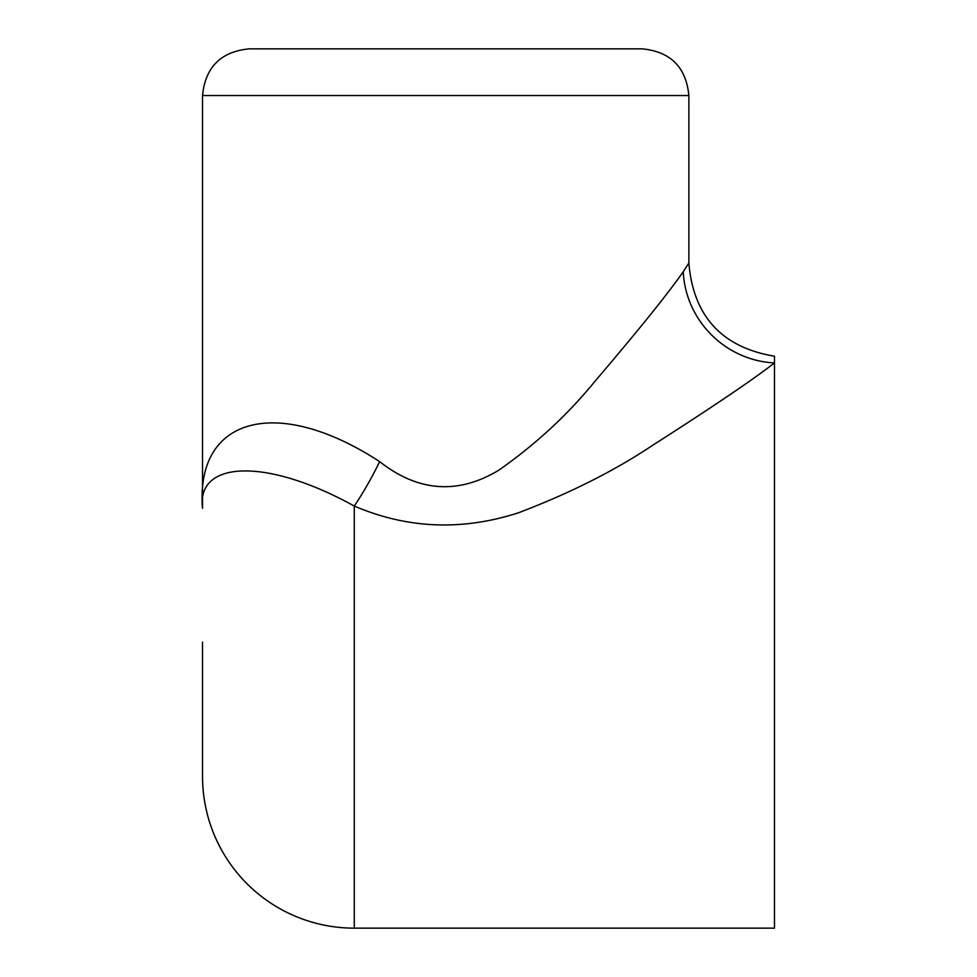 <?xml version="1.0" encoding="UTF-8"?>
<svg xmlns="http://www.w3.org/2000/svg" width="977" height="977" viewBox="0 0 977 977"><rect width="100%" height="100%" fill="white"/><g stroke="black" fill="none" stroke-linecap="round" stroke-linejoin="round"><path stroke-width="1.47" d="M379.638 461.62A93.377 22.666 -62.5 0 1 354.272 506.062C407.604 528.85 462.487 531.036 518.909 512.632C569.921 493.19 614.325 470.865 652.111 445.646C712.148 407.275 752.925 379.699 774.468 362.919A93.377 89.176 44.8 0 1 683.253 271.74C667.682 293.992 638.213 330.568 594.834 381.47C567.539 414.92 535.457 444.547 498.6 470.328C457.834 494.741 418.18 491.846 379.638 461.62C277.444 394.928 195.205 416.874 202.532 508.309L202.532 508.125M202.532 776.41A151.74 151.74 0 0 0 354.272 928.15L774.468 928.15L774.468 356.214C721.979 347.36 693.45 316.377 688.87 263.277L688.87 95.538L202.532 95.538L202.532 508.309C196.255 460.204 266.721 457.554 354.272 506.062L354.272 928.15A151.74 151.74 0 0 1 202.532 776.41L202.532 642.182M688.773 263.155L683.253 271.74M202.532 507.955L202.532 506.953M688.87 95.538C686.11 67.181 670.54 51.622 642.182 48.85L249.22 48.85C220.863 51.622 205.304 67.181 202.532 95.538"/></g></svg>
